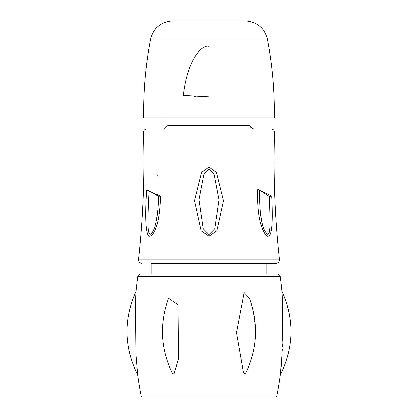 <?xml version="1.0" encoding="UTF-8"?>
<svg xmlns="http://www.w3.org/2000/svg" width="418" height="418" viewBox="0 0 418 418"><rect width="100%" height="100%" fill="white"/><g stroke="black" fill="none" stroke-linecap="round" stroke-linejoin="round"><path stroke-width="0.63" d="M275.906 397.1L142.094 397.1A44.742 44.742 0 0 1 141.227 396.097L276.773 396.097A44.742 44.742 0 0 1 275.906 397.1M281.92 291.299L282.542 301.629L282.019 354.464L280.269 374.946C294 347.327 294.554 319.441 281.92 291.299A365.389 365.389 0 0 0 280.227 276.643L137.773 276.643A365.389 365.389 0 0 0 136.08 291.299C123.446 319.441 124 347.327 137.731 374.946A365.389 365.389 0 0 0 141.227 396.097M280.666 371.722L280.269 374.946A365.389 365.389 0 0 1 276.773 396.097M137.731 374.946L135.981 354.391L135.463 301.603L136.08 291.299M236.504 332.665L243.464 372.443L245.34 373.995L245.706 373.284C257.451 348.847 258.721 323.872 249.525 298.358L244.164 292.584L236.504 332.665M168.47 298.379L168.475 298.358C159.279 323.872 160.549 348.847 172.294 373.284L173.945 373.995L178.507 358.884L177.995 304.795L168.501 298.295M135.636 297.872L135.542 299.758M135.448 301.937L135.307 306.289M135.254 308.829L135.202 311.755M135.176 314.184L135.16 316.828M135.913 353.085L135.975 354.271M135.996 354.678L136.038 355.53M136.116 356.935L136.153 357.547M136.216 358.623L136.237 358.947M136.315 360.102L136.331 360.368M136.864 367.145L136.89 367.427M136.926 367.798L136.968 368.227M136.999 368.582L137.041 369M137.073 369.319L137.12 369.747M137.151 370.076L137.182 370.348M137.256 371.048L137.297 371.398M280.692 371.508L280.781 370.719M280.812 370.432L280.844 370.123M280.938 369.183L280.969 368.869M281.006 368.509L281.037 368.206M281.074 367.798L281.11 367.422M281.162 366.852L281.215 366.278M281.236 366.022L281.272 365.598M281.324 365.013L281.575 361.716M281.622 361.074L281.675 360.311M281.722 359.584L281.779 358.665M281.826 357.881L281.884 356.946M281.941 355.901L282.004 354.725M282.019 354.375L282.087 353.074M282.171 351.235L282.249 349.453M282.338 347.039L282.443 344.134M282.542 340.738L282.834 316.713M282.814 313.171L282.777 310.506M282.631 304.152L282.599 303.29M180.937 321.552L180.994 322.158M249.546 298.421L249.682 298.786M250.795 302L250.999 302.632M251.255 303.468L251.464 304.168M251.72 305.056L251.934 305.83M252.206 306.854L252.43 307.742M252.697 308.845L252.916 309.811M253.146 310.872L253.423 312.22M253.736 313.918L253.846 314.54M254.019 315.606L254.327 317.69M254.687 320.69L254.828 322.158M137.773 276.643A2.983 2.983 0 0 1 140.73 274.062L277.27 274.062A2.983 2.983 0 0 1 280.227 276.643M151.211 274.062L151.211 263.251L276.507 263.251L266.788 263.251L266.788 274.062M209 167.064L216.388 172.352L223.442 200.865L216.817 230.757L209 236.165L201.173 230.746L194.558 200.739L201.622 172.336L209 167.064L209 168.726L213.964 173.935L218.959 199.835L214.695 228.756L209 234.529L203.305 228.745L199.046 199.705L204.047 173.909L209 168.726M257.822 189.558L271.674 196.099C273.628 233.991 269.876 236.515 267.771 236.144C266.898 237.461 256.474 227.611 257.822 189.558A7.456 0.961 4.3 0 1 259.625 190.19L269.15 196.423C271.026 233.385 269.307 233.155 267.719 234.529C267.128 232.591 259.5 233.479 259.625 190.19M146.728 190.19L160.528 196.099C159.174 233.84 150.705 236.483 149.728 236.149C147.57 237.335 144.053 228.218 146.728 190.19A7.456 0.899 4.2 0 0 149.163 190.791L158.641 196.423C157.111 233.761 150.94 233.249 150.14 234.519C148.557 232.554 146.822 232.899 149.163 190.791M157.696 175.456L157.529 174.896M279.47 259.939L138.53 259.939C143.207 217.444 144.858 174.834 143.484 132.104L144.304 129.951L146.467 129.026L271.533 129.026L273.696 129.951L274.516 132.104C273.142 174.834 274.793 217.444 279.47 259.939L278.743 262.238L276.507 263.251M150.699 39.015C145.663 65.051 143.348 91.323 143.75 117.839L274.25 117.839C274.652 91.323 272.337 65.051 267.301 39.015L150.699 39.015C153.709 27.75 161.029 21.71 172.66 20.9L245.34 20.9C256.971 21.71 264.291 27.75 267.301 39.015M195.964 96.542L194.041 96.427M186.903 95.853L185.843 95.743M209 46.398C202.986 44.251 187.713 57.48 183.335 95.471L209 96.903M143.484 132.104L274.516 132.104M209 236.165L209 234.529M250.011 117.839L250.011 125.296L167.989 125.296L164.258 129.026M160.528 196.099A7.456 0.549 179.1 0 0 158.641 196.423M271.674 196.099A7.456 0.371 176.8 0 1 269.15 196.423M138.53 259.939L139.257 262.238L141.493 263.251M250.011 125.296L250.46 127.067L253.742 129.026M167.989 117.839L167.989 125.296"/></g></svg>
